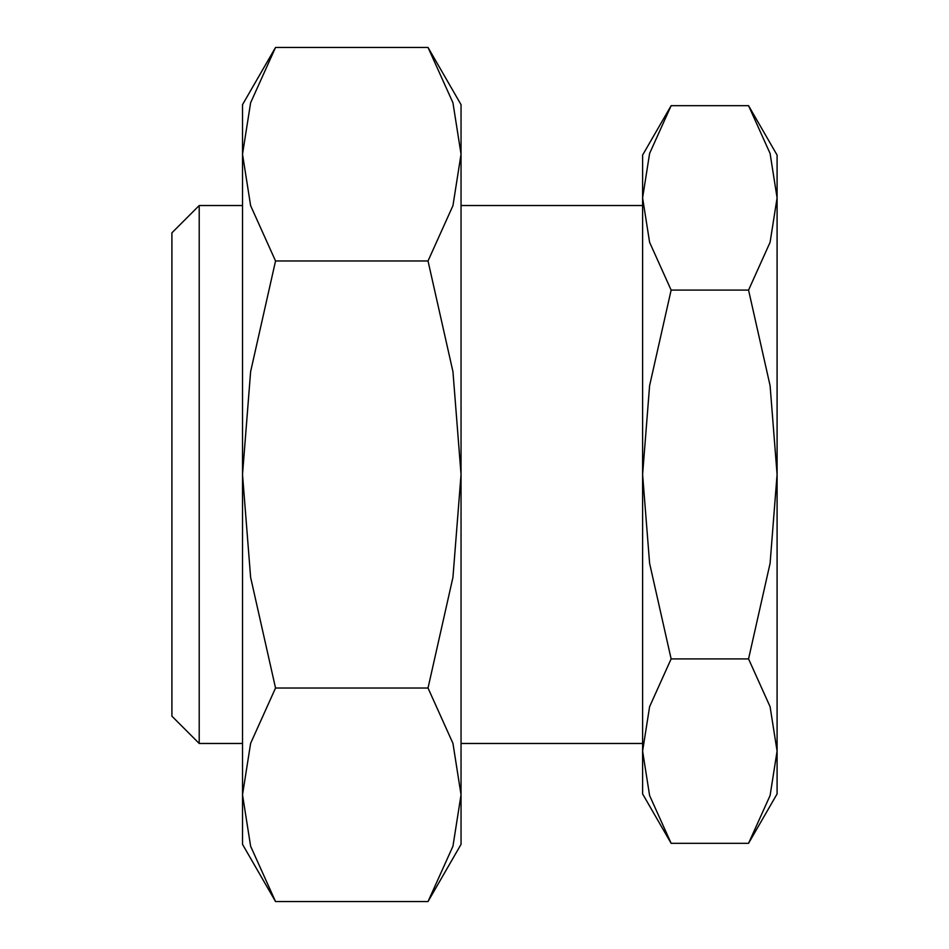 <?xml version="1.0" encoding="UTF-8"?>
<svg xmlns="http://www.w3.org/2000/svg" width="949" height="949" viewBox="0 0 949 949"><rect width="100%" height="100%" fill="white"/><g stroke="black" fill="none" stroke-linecap="round" stroke-linejoin="round"><path stroke-width="1.42" d="M199.207 205.53L199.207 743.47L171.911 716.175L171.911 232.825L199.207 205.53L242.517 205.53M461.048 205.53L642.603 205.53M642.603 743.47L461.048 743.47M242.517 743.47L199.207 743.47M748.559 843.317L777.089 793.91L777.089 751.11L770.09 795.535L748.559 843.317L671.133 843.317L649.602 795.535L642.603 751.11L642.603 793.91L671.133 843.317M777.089 155.09L748.559 105.683L770.09 153.465L777.089 197.89L777.089 474.5L770.09 563.338L748.559 658.903L770.09 706.697L777.089 751.11L777.089 474.5L770.09 385.662L748.559 290.097L770.09 242.303L777.089 197.89L777.089 155.09M671.133 105.683L642.603 155.09L642.603 751.11L649.602 706.697L671.133 658.903L649.602 563.338L642.603 474.5L649.602 385.662L671.133 290.097L649.602 242.303L642.603 197.89L649.602 153.465L671.133 105.683L748.559 105.683M671.133 290.097L748.559 290.097M671.133 658.903L748.559 658.903M428.023 901.55L461.048 844.337L461.048 794.788L452.946 846.223L428.023 901.55L275.542 901.55L250.619 846.223L242.517 794.788L250.619 743.352L275.542 688.025L250.619 577.36L242.517 474.5L242.517 844.337L275.542 901.55M461.048 104.663L428.023 47.45L452.946 102.777L461.048 154.213L461.048 474.5L452.946 577.36L428.023 688.025L452.946 743.352L461.048 794.788L461.048 474.5L452.946 371.64L428.023 260.975L452.946 205.648L461.048 154.213L461.048 104.663M275.542 47.45L242.517 104.663L242.517 474.5L250.619 371.64L275.542 260.975L250.619 205.648L242.517 154.213L250.619 102.777L275.542 47.45L428.023 47.45M275.542 260.975L428.023 260.975M275.542 688.025L428.023 688.025"/></g></svg>
